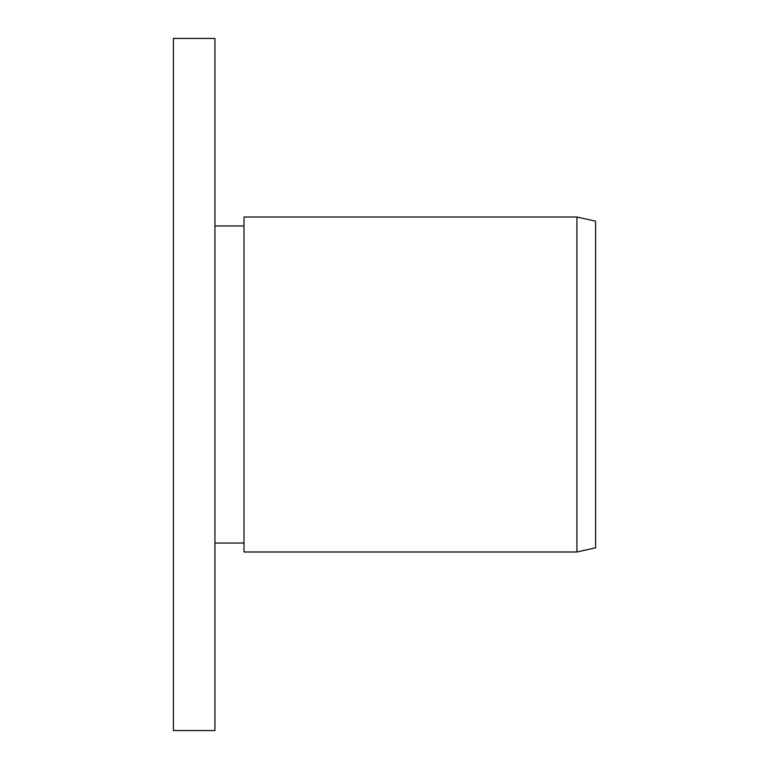 <?xml version="1.0" encoding="UTF-8"?>
<svg xmlns="http://www.w3.org/2000/svg" width="769" height="769" viewBox="0 0 769 769"><rect width="100%" height="100%" fill="white"/><g stroke="black" fill="none" stroke-linecap="round" stroke-linejoin="round"><path stroke-width="1.15" d="M576.904 384.5L576.904 217.012L244.004 217.012L244.004 551.988L576.904 551.988L576.904 384.5M214.936 384.5L214.936 730.55L173.41 730.55L173.41 38.45L214.936 38.45L214.936 384.5M576.904 217.012L595.591 221.164L595.591 547.836L576.904 551.988M244.004 225.951L214.936 225.951M244.004 543.049L214.936 543.049"/></g></svg>
